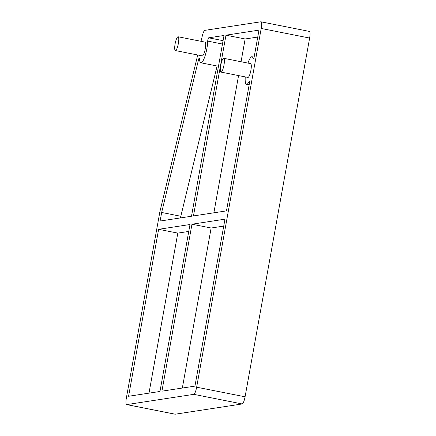 <?xml version="1.0" encoding="UTF-8"?>
<svg xmlns="http://www.w3.org/2000/svg" width="436" height="436" viewBox="0 0 436 436"><rect width="100%" height="100%" fill="white"/><g stroke="black" fill="none" stroke-linecap="round" stroke-linejoin="round"><path stroke-width="0.65" d="M223.995 64.942A7.031 1.559 101.2 0 1 220.992 72.093A7.031 1.559 101.2 0 1 220.725 65.444A7.031 1.559 101.2 0 1 223.728 58.299A7.031 1.559 101.2 0 1 223.995 64.942M223.728 58.299L250.629 63.634A7.031 1.559 101.2 0 1 250.896 70.283A7.031 1.559 101.2 0 1 247.893 77.428L220.992 72.093M178.373 43.415A7.031 1.559 101.2 0 1 175.37 50.56A7.031 1.559 101.2 0 1 175.103 43.916A7.031 1.559 101.2 0 1 178.106 36.766A7.031 1.559 101.2 0 1 178.373 43.415M178.106 36.766L205.007 42.107A7.031 1.559 101.2 0 1 205.274 48.75A7.031 1.559 101.2 0 1 202.271 55.901L175.37 50.56M175.19 414.2L126.772 404.592A7.031 1.559 101.2 0 1 126.642 404.592L175.065 414.2A7.031 1.559 101.2 0 0 175.19 414.2L242.198 403.954L193.78 394.346A7.031 1.559 -78.8 0 0 196.652 387.195L261.202 28.449A7.031 1.559 -78.8 0 0 260.935 21.8A7.031 1.559 -78.8 0 0 260.81 21.8L204.86 30.357A7.031 1.559 101.2 0 0 202.364 35.703L201.012 41.311M260.935 21.8L309.358 31.408A7.031 1.559 101.2 0 1 309.625 38.057L261.202 28.449M242.198 403.954A7.031 1.559 101.2 0 0 245.076 396.804L309.625 38.057M126.772 404.592L193.78 394.346M126.642 404.592A7.031 1.559 101.2 0 1 126.375 397.943L159.892 211.673L197.71 54.996M191.965 224.213L161.925 391.168L194.941 386.116L224.981 219.161L191.965 224.213L211.133 228.012L182.341 388.045M160.116 221.03L191.497 216.234L224.017 35.48L208.708 37.818A2.109 0.469 101.2 0 0 208.076 38.984A2.109 0.469 101.2 0 0 207.716 41.109A14.061 3.117 101.2 0 1 205.154 55.655A14.061 3.117 101.2 0 1 200.887 62.789A14.061 3.117 101.2 0 1 199.535 58.642A2.109 0.469 101.2 0 0 199.334 58.021A2.109 0.469 101.2 0 0 198.549 59.618L161.658 212.468L160.116 221.03M247.98 63.106A14.061 3.117 101.2 0 1 251.997 56.735A14.061 3.117 101.2 0 1 253.12 58.675A2.109 0.469 101.2 0 0 253.289 58.969A2.109 0.469 101.2 0 0 254.188 56.822L258.995 30.128L225.979 35.18L193.459 215.929L226.469 210.882L249.397 83.461A2.109 0.469 101.2 0 0 249.316 81.467A2.109 0.469 101.2 0 0 248.951 81.843A14.061 3.117 101.2 0 1 246.525 84.322A14.061 3.117 101.2 0 1 245.245 76.9M190.003 224.513L158.628 229.309L128.587 396.264L159.968 391.468L190.003 224.513M223.733 226.088L211.133 228.012M207.716 41.109L222.48 44.036M217.09 66.005L180.826 216.267L161.658 212.468M180.826 216.267L180.526 217.907M257.747 37.055L245.146 38.978L225.979 35.18M245.146 38.978L241.054 61.732M238.563 75.575L213.869 212.812M188.761 231.434L177.795 233.113L148.998 393.141M177.795 233.113L158.628 229.309M245.076 396.804L196.652 387.195M223.085 40.673L208.708 37.818M198.549 59.618L199.617 59.83M248.951 81.843L249.512 81.952M253.12 58.675L253.556 58.762M200.887 62.789L218.474 66.277M246.525 84.322L249.147 84.846M251.997 56.735L254.123 57.16"/></g></svg>

